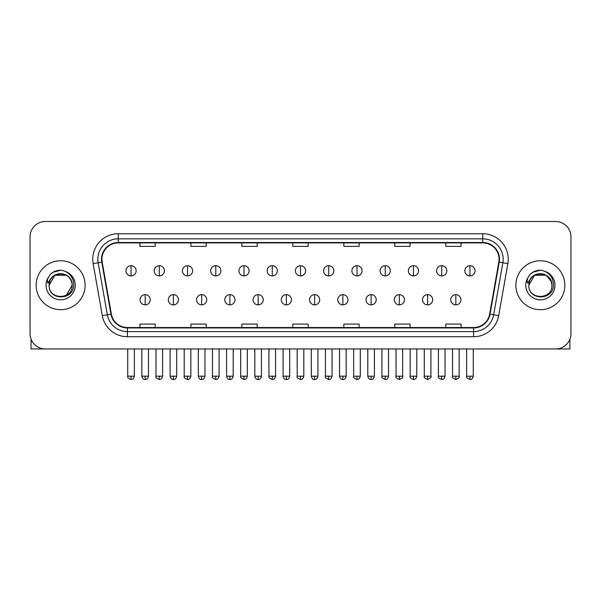 <?xml version="1.0" encoding="UTF-8"?>
<svg xmlns="http://www.w3.org/2000/svg" width="601" height="601" viewBox="0 0 601 601"><rect width="100%" height="100%" fill="white"/><g stroke="black" fill="none" stroke-linecap="round" stroke-linejoin="round"><path stroke-width="0.9" d="M36.165 285.235A24.468 24.468 0 0 0 60.641 309.703A24.468 24.468 0 0 0 85.109 285.235A24.468 24.468 0 0 0 60.641 260.759A24.468 24.468 0 0 0 36.165 285.235A24.468 24.468 0 0 0 60.641 309.703A24.468 24.468 0 0 0 85.109 285.235A24.468 24.468 0 0 0 60.641 260.759A24.468 24.468 0 0 0 36.165 285.235M515.891 285.235A24.468 24.468 0 0 0 540.359 309.703A24.468 24.468 0 0 0 564.835 285.235A24.468 24.468 0 0 0 540.359 260.759A24.468 24.468 0 0 0 515.891 285.235A24.468 24.468 0 0 0 540.359 309.703A24.468 24.468 0 0 0 564.835 285.235A24.468 24.468 0 0 0 540.359 260.759A24.468 24.468 0 0 0 515.891 285.235M101.93 259.234A16.317 16.317 0 0 1 118.247 242.917L482.753 242.917A16.317 16.317 0 0 1 498.822 262.066L489.65 314.068A16.317 16.317 0 0 1 473.588 327.545L127.412 327.545A16.317 16.317 0 0 1 111.35 314.068L102.178 262.066A16.317 16.317 0 0 1 101.93 259.234M101.524 259.234A16.723 16.723 0 0 0 101.779 262.134L110.945 314.135A16.723 16.723 0 0 0 127.412 327.951L473.588 327.951A16.723 16.723 0 0 0 490.055 314.135L499.221 262.134A16.723 16.723 0 0 0 482.753 242.511L118.247 242.511A16.723 16.723 0 0 0 101.524 259.234M93.14 263.659A25.49 25.49 0 0 1 118.247 233.744L482.753 233.744A25.49 25.49 0 0 1 507.86 263.659L498.687 315.66A25.49 25.49 0 0 1 473.588 336.718L127.412 336.718A25.49 25.49 0 0 1 102.313 315.66L93.14 263.659L98.166 262.772A20.389 20.389 0 0 1 118.247 238.837L482.753 238.837A20.389 20.389 0 0 1 502.834 262.772L493.669 314.774A20.389 20.389 0 0 1 473.588 331.624L127.412 331.624A20.389 20.389 0 0 1 107.331 314.774L98.166 262.772A20.389 20.389 0 0 1 97.85 259.234M570.95 236.802A15.295 15.295 0 0 0 555.655 221.506L45.345 221.506A15.295 15.295 0 0 0 30.05 236.802L30.05 333.66A15.295 15.295 0 0 0 45.345 348.956L555.655 348.956A15.295 15.295 0 0 0 570.95 333.66L570.95 236.802L570.95 333.66M490.055 314.135L493.669 314.774L502.834 262.772L507.86 263.659M292.852 242.917L292.852 246.372L308.148 246.372L308.148 242.917M241.872 242.917L241.872 246.372L257.168 246.372L257.168 242.917M190.893 242.917L190.893 246.372L206.188 246.372L206.188 242.917M139.913 242.917L139.913 246.372L155.208 246.372L155.208 242.917M343.832 242.917L343.832 246.372L359.128 246.372L359.128 242.917M394.812 242.917L394.812 246.372L410.107 246.372L410.107 242.917M445.792 242.917L445.792 246.372L461.087 246.372L461.087 242.917M308.148 327.545L308.148 324.089L292.852 324.089L292.852 327.545M257.168 327.545L257.168 324.089L241.872 324.089L241.872 327.545M206.188 327.545L206.188 324.089L190.893 324.089L190.893 327.545M155.208 327.545L155.208 324.089L139.913 324.089L139.913 327.545M359.128 327.545L359.128 324.089L343.832 324.089L343.832 327.545M410.107 327.545L410.107 324.089L394.812 324.089L394.812 327.545M461.087 327.545L461.087 324.089L445.792 324.089L445.792 327.545M30.05 236.802L30.05 333.66M555.655 221.506L45.345 221.506M45.345 348.956L555.655 348.956M131.041 265.71A5.101 5.101 0 0 0 125.947 270.803A5.101 5.101 0 0 0 131.041 275.904A5.101 5.101 0 0 0 136.142 270.803A5.101 5.101 0 0 0 131.041 265.71L131.041 275.904A5.101 5.101 0 0 0 136.142 270.803A5.101 5.101 0 0 0 131.041 265.71M145.164 294.663A5.101 5.101 0 0 0 140.063 299.764A5.101 5.101 0 0 0 145.164 304.857A5.101 5.101 0 0 0 150.265 299.764A5.101 5.101 0 0 0 145.164 294.663L145.164 304.857A5.101 5.101 0 0 0 150.265 299.764A5.101 5.101 0 0 0 145.164 294.663M159.288 265.71A5.101 5.101 0 0 0 154.187 270.803A5.101 5.101 0 0 0 159.288 275.904A5.101 5.101 0 0 0 164.381 270.803A5.101 5.101 0 0 0 159.288 265.71L159.288 275.904A5.101 5.101 0 0 0 164.381 270.803A5.101 5.101 0 0 0 159.288 265.71M187.527 265.71A5.101 5.101 0 0 0 182.434 270.803A5.101 5.101 0 0 0 187.527 275.904A5.101 5.101 0 0 0 192.628 270.803A5.101 5.101 0 0 0 187.527 265.71L187.527 275.904A5.101 5.101 0 0 0 192.628 270.803A5.101 5.101 0 0 0 187.527 265.71M215.774 265.71A5.101 5.101 0 0 0 210.673 270.803A5.101 5.101 0 0 0 215.774 275.904A5.101 5.101 0 0 0 220.867 270.803A5.101 5.101 0 0 0 215.774 265.71L215.774 275.904A5.101 5.101 0 0 0 220.867 270.803A5.101 5.101 0 0 0 215.774 265.71M244.014 265.71A5.101 5.101 0 0 0 238.913 270.803A5.101 5.101 0 0 0 244.014 275.904A5.101 5.101 0 0 0 249.115 270.803A5.101 5.101 0 0 0 244.014 265.71L244.014 275.904A5.101 5.101 0 0 0 249.115 270.803A5.101 5.101 0 0 0 244.014 265.71M173.404 294.663A5.101 5.101 0 0 0 168.31 299.764A5.101 5.101 0 0 0 173.404 304.857A5.101 5.101 0 0 0 178.505 299.764A5.101 5.101 0 0 0 173.404 294.663L173.404 304.857A5.101 5.101 0 0 0 178.505 299.764A5.101 5.101 0 0 0 173.404 294.663M201.651 294.663A5.101 5.101 0 0 0 196.55 299.764A5.101 5.101 0 0 0 201.651 304.857A5.101 5.101 0 0 0 206.744 299.764A5.101 5.101 0 0 0 201.651 294.663L201.651 304.857A5.101 5.101 0 0 0 206.744 299.764A5.101 5.101 0 0 0 201.651 294.663M229.89 294.663A5.101 5.101 0 0 0 224.797 299.764A5.101 5.101 0 0 0 229.89 304.857A5.101 5.101 0 0 0 234.991 299.764A5.101 5.101 0 0 0 229.89 294.663L229.89 304.857A5.101 5.101 0 0 0 234.991 299.764A5.101 5.101 0 0 0 229.89 294.663M49.65 281.764L49.102 285.235C48.471 300.883 73.788 300.598 73.705 285.235C73.75 278.872 70.91 274.259 65.193 271.374L61.745 270.247C57.591 269.999 53.925 271.216 50.754 273.906L48.681 276.888C47.411 279.022 47.133 281.095 47.847 283.109L51.558 277.602C55.014 274.146 59.131 273.004 63.901 274.176A11.524 11.524 0 0 0 49.65 281.764M63.901 274.176C69.047 276.009 71.804 279.698 72.165 285.235C72.871 300.102 48.411 300.102 49.117 285.235C48.411 270.367 72.871 270.367 72.165 285.235L66.403 295.211M71.496 281.373C67.913 269.278 48.418 272.809 49.117 285.235L54.879 275.25L66.403 275.25M50.792 273.883L53.121 272.215L60.754 270.202L53.121 272.215L50.792 273.883L53.121 272.215L60.754 270.202L53.121 272.215L50.792 273.883M529.368 281.764L528.82 285.235C528.189 300.883 553.513 300.598 553.423 285.235C553.476 278.872 550.636 274.259 544.912 271.374L541.471 270.247C537.317 269.999 533.65 271.216 530.48 273.906L528.399 276.888C527.137 279.022 526.859 281.095 527.565 283.109L531.284 277.602C534.74 274.146 538.857 273.004 543.627 274.176A11.524 11.524 0 0 0 529.368 281.764M551.883 285.235C552.589 300.102 528.129 300.102 528.835 285.235C528.129 270.367 552.589 270.367 551.883 285.235C551.53 279.698 548.773 276.009 543.627 274.176M528.835 285.235L534.597 275.25L546.121 275.25L551.222 281.373M530.51 273.883L532.847 272.215L540.479 270.202L532.847 272.215L530.51 273.883L532.847 272.215L540.479 270.202L532.847 272.215L530.51 273.883M31.072 339.152L31.072 348.956L90.21 348.956M569.928 339.152L569.928 348.956L510.79 348.956M272.261 265.71A5.101 5.101 0 0 0 267.16 270.803A5.101 5.101 0 0 0 272.261 275.904A5.101 5.101 0 0 0 277.354 270.803A5.101 5.101 0 0 0 272.261 265.71L272.261 275.904A5.101 5.101 0 0 0 277.354 270.803A5.101 5.101 0 0 0 272.261 265.71M300.5 265.71A5.101 5.101 0 0 0 295.399 270.803A5.101 5.101 0 0 0 300.5 275.904A5.101 5.101 0 0 0 305.601 270.803A5.101 5.101 0 0 0 300.5 265.71L300.5 275.904A5.101 5.101 0 0 0 305.601 270.803A5.101 5.101 0 0 0 300.5 265.71M328.739 265.71A5.101 5.101 0 0 0 323.646 270.803A5.101 5.101 0 0 0 328.739 275.904A5.101 5.101 0 0 0 333.84 270.803A5.101 5.101 0 0 0 328.739 265.71L328.739 275.904A5.101 5.101 0 0 0 333.84 270.803A5.101 5.101 0 0 0 328.739 265.71M258.137 294.663A5.101 5.101 0 0 0 253.036 299.764A5.101 5.101 0 0 0 258.137 304.857A5.101 5.101 0 0 0 263.23 299.764A5.101 5.101 0 0 0 258.137 294.663L258.137 304.857A5.101 5.101 0 0 0 263.23 299.764A5.101 5.101 0 0 0 258.137 294.663M286.376 294.663A5.101 5.101 0 0 0 281.283 299.764A5.101 5.101 0 0 0 286.376 304.857A5.101 5.101 0 0 0 291.477 299.764A5.101 5.101 0 0 0 286.376 294.663L286.376 304.857A5.101 5.101 0 0 0 291.477 299.764A5.101 5.101 0 0 0 286.376 294.663M314.623 294.663A5.101 5.101 0 0 0 309.523 299.764A5.101 5.101 0 0 0 314.623 304.857A5.101 5.101 0 0 0 319.717 299.764A5.101 5.101 0 0 0 314.623 294.663L314.623 304.857A5.101 5.101 0 0 0 319.717 299.764A5.101 5.101 0 0 0 314.623 294.663M356.986 265.71A5.101 5.101 0 0 0 351.885 270.803A5.101 5.101 0 0 0 356.986 275.904A5.101 5.101 0 0 0 362.087 270.803A5.101 5.101 0 0 0 356.986 265.71L356.986 275.904A5.101 5.101 0 0 0 362.087 270.803A5.101 5.101 0 0 0 356.986 265.71M385.226 265.71A5.101 5.101 0 0 0 380.132 270.803A5.101 5.101 0 0 0 385.226 275.904A5.101 5.101 0 0 0 390.327 270.803A5.101 5.101 0 0 0 385.226 265.71L385.226 275.904A5.101 5.101 0 0 0 390.327 270.803A5.101 5.101 0 0 0 385.226 265.71M413.473 265.71A5.101 5.101 0 0 0 408.372 270.803A5.101 5.101 0 0 0 413.473 275.904A5.101 5.101 0 0 0 418.566 270.803A5.101 5.101 0 0 0 413.473 265.71L413.473 275.904A5.101 5.101 0 0 0 418.566 270.803A5.101 5.101 0 0 0 413.473 265.71M441.712 265.71A5.101 5.101 0 0 0 436.619 270.803A5.101 5.101 0 0 0 441.712 275.904A5.101 5.101 0 0 0 446.813 270.803A5.101 5.101 0 0 0 441.712 265.71L441.712 275.904A5.101 5.101 0 0 0 446.813 270.803A5.101 5.101 0 0 0 441.712 265.71M469.959 265.71A5.101 5.101 0 0 0 464.858 270.803A5.101 5.101 0 0 0 469.959 275.904A5.101 5.101 0 0 0 475.053 270.803A5.101 5.101 0 0 0 469.959 265.71L469.959 275.904A5.101 5.101 0 0 0 475.053 270.803A5.101 5.101 0 0 0 469.959 265.71M342.863 294.663A5.101 5.101 0 0 0 337.77 299.764A5.101 5.101 0 0 0 342.863 304.857A5.101 5.101 0 0 0 347.964 299.764A5.101 5.101 0 0 0 342.863 294.663L342.863 304.857A5.101 5.101 0 0 0 347.964 299.764A5.101 5.101 0 0 0 342.863 294.663M371.11 294.663A5.101 5.101 0 0 0 366.009 299.764A5.101 5.101 0 0 0 371.11 304.857A5.101 5.101 0 0 0 376.203 299.764A5.101 5.101 0 0 0 371.11 294.663L371.11 304.857A5.101 5.101 0 0 0 376.203 299.764A5.101 5.101 0 0 0 371.11 294.663M399.349 294.663A5.101 5.101 0 0 0 394.256 299.764A5.101 5.101 0 0 0 399.349 304.857A5.101 5.101 0 0 0 404.45 299.764A5.101 5.101 0 0 0 399.349 294.663L399.349 304.857A5.101 5.101 0 0 0 404.45 299.764A5.101 5.101 0 0 0 399.349 294.663M427.596 294.663A5.101 5.101 0 0 0 422.495 299.764A5.101 5.101 0 0 0 427.596 304.857A5.101 5.101 0 0 0 432.69 299.764A5.101 5.101 0 0 0 427.596 294.663L427.596 304.857A5.101 5.101 0 0 0 432.69 299.764A5.101 5.101 0 0 0 427.596 294.663M455.836 294.663A5.101 5.101 0 0 0 450.735 299.764A5.101 5.101 0 0 0 455.836 304.857A5.101 5.101 0 0 0 460.937 299.764A5.101 5.101 0 0 0 455.836 294.663L455.836 304.857A5.101 5.101 0 0 0 460.937 299.764A5.101 5.101 0 0 0 455.836 294.663M482.753 233.744L482.753 242.511M98.166 262.772L101.779 262.134M127.412 336.718L127.412 327.951M473.588 327.951L473.588 336.718M102.313 315.66L110.945 314.135M499.221 262.134L502.834 262.772M118.247 233.744L118.247 242.511M493.669 314.774L498.687 315.66M131.041 376.181L127.728 376.181C127.059 377.24 128.163 378.345 131.041 379.494L131.041 376.181L134.354 376.181L134.354 348.956M145.164 376.181L141.851 376.181C142.429 378.54 143.534 379.644 145.164 379.494L145.164 376.181L148.477 376.181L148.477 348.956M159.288 376.181L155.975 376.181C155.298 377.24 156.403 378.345 159.288 379.494L159.288 376.181L162.601 376.181L162.601 348.956M187.527 376.181L184.214 376.181C183.545 377.24 184.65 378.345 187.527 379.494L187.527 376.181L190.84 376.181L190.84 348.956M215.774 376.181L212.453 376.181C211.785 377.24 212.889 378.345 215.774 379.494L215.774 376.181L219.087 376.181L219.087 348.956M244.014 376.181L240.7 376.181C240.024 377.24 241.129 378.345 244.014 379.494L244.014 376.181L247.327 376.181L247.327 348.956M173.404 376.181L170.091 376.181C170.669 378.54 171.773 379.644 173.404 379.494L173.404 376.181L176.717 376.181L176.717 348.956M201.651 376.181L198.338 376.181C198.916 378.54 200.02 379.644 201.651 379.494L201.651 376.181L204.964 376.181L204.964 348.956M229.89 376.181L226.577 376.181C227.155 378.54 228.26 379.644 229.89 379.494L229.89 376.181L233.203 376.181L233.203 348.956M48.681 276.888A14.582 14.582 0 0 0 60.641 299.816A14.582 14.582 0 0 0 65.193 271.374M528.399 276.888A14.582 14.582 0 0 0 540.359 299.816A14.582 14.582 0 0 0 544.912 271.374M272.261 376.181L268.94 376.181C268.271 377.24 269.376 378.345 272.261 379.494L272.261 376.181L275.574 376.181L275.574 348.956M300.5 376.181L297.187 376.181C296.511 377.24 297.615 378.345 300.5 379.494L300.5 376.181L303.813 376.181L303.813 348.956M328.739 376.181L325.426 376.181C324.758 377.24 325.862 378.345 328.739 379.494L328.739 376.181L332.06 376.181L332.06 348.956M258.137 376.181L254.824 376.181C255.402 378.54 256.507 379.644 258.137 379.494L258.137 376.181L261.45 376.181L261.45 348.956M286.376 376.181L283.063 376.181C283.642 378.54 284.746 379.644 286.376 379.494L286.376 376.181L289.69 376.181L289.69 348.956M314.623 376.181L311.31 376.181C311.889 378.54 312.993 379.644 314.623 379.494L314.623 376.181L317.937 376.181L317.937 348.956M356.986 376.181L353.673 376.181C352.997 377.24 354.102 378.345 356.986 379.494L356.986 376.181L360.3 376.181L360.3 348.956M385.226 376.181L381.913 376.181C381.244 377.24 382.349 378.345 385.226 379.494L385.226 376.181L388.547 376.181L388.547 348.956M413.473 376.181L410.16 376.181C409.484 377.24 410.588 378.345 413.473 379.494L413.473 376.181L416.786 376.181L416.786 348.956M441.712 376.181L438.399 376.181C437.731 377.24 438.835 378.345 441.712 379.494L441.712 376.181L445.025 376.181L445.025 348.956M469.959 376.181L466.646 376.181C465.97 377.24 467.075 378.345 469.959 379.494L469.959 376.181L473.272 376.181L473.272 348.956M342.863 376.181L339.55 376.181C340.128 378.54 341.233 379.644 342.863 379.494L342.863 376.181L346.176 376.181L346.176 348.956M371.11 376.181L367.797 376.181C368.375 378.54 369.48 379.644 371.11 379.494L371.11 376.181L374.423 376.181L374.423 348.956M399.349 376.181L396.036 376.181C395.368 377.24 396.472 378.345 399.349 379.494L399.349 376.181L402.662 376.181L402.662 348.956M427.596 376.181L424.283 376.181C423.607 377.24 424.712 378.345 427.596 379.494L427.596 376.181L430.909 376.181L430.909 348.956M455.836 376.181L452.523 376.181C451.854 377.24 452.959 378.345 455.836 379.494L455.836 376.181L459.149 376.181L459.149 348.956M127.728 376.181L127.728 348.956M134.354 376.181C133.775 378.54 132.671 379.644 131.041 379.494M141.851 376.181L141.851 348.956M148.477 376.181C147.899 378.54 146.794 379.644 145.164 379.494M155.975 376.181L155.975 348.956M162.601 376.181C162.022 378.54 160.918 379.644 159.288 379.494M184.214 376.181L184.214 348.956M190.84 376.181C190.262 378.54 189.157 379.644 187.527 379.494M212.453 376.181L212.453 348.956M219.087 376.181C218.509 378.54 217.404 379.644 215.774 379.494M240.7 376.181L240.7 348.956M247.327 376.181C246.748 378.54 245.644 379.644 244.014 379.494M170.091 376.181L170.091 348.956M176.717 376.181C176.138 378.54 175.034 379.644 173.404 379.494M198.338 376.181L198.338 348.956M204.964 376.181C204.385 378.54 203.281 379.644 201.651 379.494M226.577 376.181L226.577 348.956M233.203 376.181C232.625 378.54 231.52 379.644 229.89 379.494M268.94 376.181L268.94 348.956M275.574 376.181C274.995 378.54 273.891 379.644 272.261 379.494M297.187 376.181L297.187 348.956M303.813 376.181C303.235 378.54 302.13 379.644 300.5 379.494M325.426 376.181L325.426 348.956M332.06 376.181C331.482 378.54 330.377 379.644 328.739 379.494M254.824 376.181L254.824 348.956M261.45 376.181C260.872 378.54 259.767 379.644 258.137 379.494M283.063 376.181L283.063 348.956M289.69 376.181C289.111 378.54 288.007 379.644 286.376 379.494M311.31 376.181L311.31 348.956M317.937 376.181C317.358 378.54 316.254 379.644 314.623 379.494M353.673 376.181L353.673 348.956M360.3 376.181C359.721 378.54 358.617 379.644 356.986 379.494M381.913 376.181L381.913 348.956M388.547 376.181C387.968 378.54 386.856 379.644 385.226 379.494M410.16 376.181L410.16 348.956M416.786 376.181C416.208 378.54 415.103 379.644 413.473 379.494M438.399 376.181L438.399 348.956M445.025 376.181C444.447 378.54 443.343 379.644 441.712 379.494M466.646 376.181L466.646 348.956M473.272 376.181C472.694 378.54 471.59 379.644 469.959 379.494M339.55 376.181L339.55 348.956M346.176 376.181C345.598 378.54 344.493 379.644 342.863 379.494M367.797 376.181L367.797 348.956M374.423 376.181C373.845 378.54 372.74 379.644 371.11 379.494M396.036 376.181L396.036 348.956M402.662 376.181C403.339 377.24 402.234 378.345 399.349 379.494M424.283 376.181L424.283 348.956M430.909 376.181C431.578 377.24 430.474 378.345 427.596 379.494M452.523 376.181L452.523 348.956M459.149 376.181C459.825 377.24 458.721 378.345 455.836 379.494"/></g></svg>
